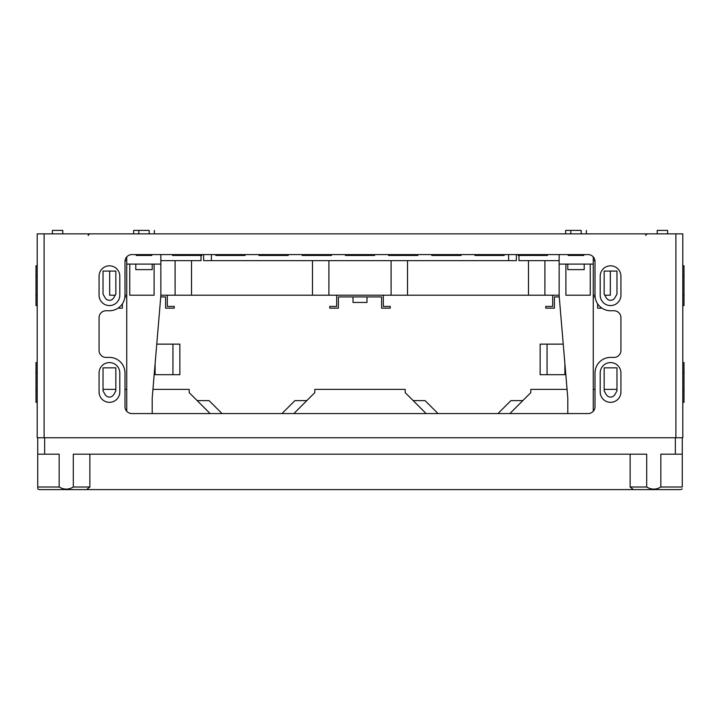 <?xml version="1.0" encoding="UTF-8"?>
<svg xmlns="http://www.w3.org/2000/svg" width="720" height="720" viewBox="0 0 720 720"><rect width="100%" height="100%" fill="white"/><g stroke="black" fill="none" stroke-linecap="round" stroke-linejoin="round"><path stroke-width="1.08" d="M44.118 233.856L37.206 233.856L37.206 437.76L44.118 437.76L44.118 233.856L682.794 233.856L682.794 437.76L44.118 437.76M581.184 233.856L581.184 230.4L565.632 230.4L565.632 233.856M149.184 233.856L149.184 230.4L133.632 230.4L133.632 233.856M583.803 255.456L568.197 255.456M547.434 254.592L547.434 255.456L518.166 255.456L518.166 254.592M524.997 255.456L524.997 254.592M540.603 255.456L540.603 254.592M504.234 254.592L504.234 255.456L474.966 255.456L474.966 254.592M481.797 255.456L481.797 254.592M497.403 255.456L497.403 254.592M461.034 254.592L461.034 255.456L431.766 255.456L431.766 254.592M438.597 255.456L438.597 254.592M454.203 255.456L454.203 254.592M417.834 254.592L417.834 255.456L388.566 255.456L388.566 254.592M395.397 255.456L395.397 254.592M411.003 255.456L411.003 254.592M374.634 254.592L374.634 255.456L345.366 255.456L345.366 254.592M352.197 255.456L352.197 254.592M367.803 255.456L367.803 254.592M331.434 254.592L331.434 255.456L302.166 255.456L302.166 254.592M308.997 255.456L308.997 254.592M324.603 255.456L324.603 254.592M288.234 254.592L288.234 255.456L258.966 255.456L258.966 254.592M265.797 255.456L265.797 254.592M281.403 255.456L281.403 254.592M245.034 254.592L245.034 255.456L215.766 255.456L215.766 254.592M222.597 255.456L222.597 254.592M238.203 255.456L238.203 254.592M201.834 254.592L201.834 255.456L172.566 255.456L172.566 254.592M179.397 255.456L179.397 254.592M195.003 255.456L195.003 254.592M151.803 255.456L136.197 255.456M103.032 367.848L115.848 367.848L115.848 389.376L103.032 389.376L103.032 367.848L115.848 367.848L115.848 390.915L113.724 394.605A4.941 4.941 0 0 1 105.156 394.605L103.032 390.915L103.032 367.848M604.152 367.848L616.968 367.848L616.968 389.376L604.152 389.376L604.152 367.848L616.968 367.848L616.968 390.915L614.844 394.605A4.941 4.941 0 0 1 606.276 394.605L604.152 390.915L604.152 367.848M610.335 271.08L616.968 271.08L616.968 294.147L614.844 297.837A4.941 4.941 0 0 1 606.276 297.837L604.755 295.2L610.335 295.2L610.335 271.08M113.724 297.837A4.941 4.941 0 0 1 105.156 297.837L103.032 294.147L103.032 271.08L115.848 271.08L115.848 294.147L113.724 297.837A4.941 4.941 0 0 1 105.156 297.837L103.032 294.147L103.032 271.08L109.665 271.08L109.665 295.2L115.245 295.2M99.072 317.664A6.912 6.912 0 0 1 105.984 310.752A6.912 6.912 0 0 0 99.072 317.664L99.072 350.496A6.912 6.912 0 0 0 105.984 357.408L109.44 357.408A15.552 15.552 0 0 1 124.992 372.96L124.992 406.656A6.912 6.912 0 0 0 131.904 413.568L588.096 413.568A6.912 6.912 0 0 0 595.008 406.656L595.008 372.96A15.552 15.552 0 0 1 610.56 357.408L614.016 357.408A6.912 6.912 0 0 0 620.928 350.496L620.928 317.664A6.912 6.912 0 0 0 614.016 310.752L610.56 310.752A15.552 15.552 0 0 1 595.008 295.2L595.008 261.504A6.912 6.912 0 0 0 588.096 254.592L131.904 254.592A6.912 6.912 0 0 0 124.992 261.504L124.992 295.2A15.552 15.552 0 0 1 109.44 310.752L105.984 310.752L109.44 310.752M160.848 254.592L160.848 264.096L126.747 264.096L126.747 256.905A6.912 6.912 0 0 0 125.046 260.64L126.747 260.64M593.253 260.64L594.954 260.64A6.912 6.912 0 0 0 593.253 256.905L593.253 411.255M620.928 350.496A6.912 6.912 0 0 1 614.016 357.408L610.56 357.408M126.747 389.376L124.992 389.376L124.992 372.96M600.192 372.96L600.192 391.968A10.368 10.368 0 0 0 610.56 402.336A10.368 10.368 0 0 0 620.928 391.968L620.928 372.96A10.368 10.368 0 0 0 610.56 362.592A10.368 10.368 0 0 0 600.192 372.96M600.192 276.192L600.192 295.2A10.368 10.368 0 0 0 610.56 305.568A10.368 10.368 0 0 0 620.928 295.2L620.928 276.192A10.368 10.368 0 0 0 610.56 265.824A10.368 10.368 0 0 0 600.192 276.192M614.844 297.837A4.941 4.941 0 0 1 606.276 297.837L604.152 294.147L604.152 271.08L616.968 271.08L616.968 294.147M99.072 372.96L99.072 391.968A10.368 10.368 0 0 0 109.44 402.336A10.368 10.368 0 0 0 119.808 391.968L119.808 372.96A10.368 10.368 0 0 0 109.44 362.592A10.368 10.368 0 0 0 99.072 372.96M99.072 276.192L99.072 295.2A10.368 10.368 0 0 0 109.44 305.568A10.368 10.368 0 0 0 119.808 295.2L119.808 276.192A10.368 10.368 0 0 0 109.44 265.824A10.368 10.368 0 0 0 99.072 276.192M682.794 362.592L684 362.592L684 402.336L682.794 402.336M37.206 362.592L36 362.592L36 402.336L37.206 402.336M682.794 265.824L684 265.824L684 305.568L682.794 305.568M37.206 265.824L36 265.824L36 305.568L37.206 305.568M614.016 310.752A6.912 6.912 0 0 1 620.928 317.664M105.984 357.408A6.912 6.912 0 0 1 99.072 350.496M62.784 233.856L62.784 230.4L52.416 230.4L52.416 233.856M667.584 233.856L667.584 230.4L657.216 230.4L657.216 233.856M154.368 233.856L154.368 230.4M586.368 233.856L586.368 230.4M37.728 487.989L37.728 487.008C37.728 489.825 37.728 489.825 37.728 487.008L59.166 487.008C63.891 489.825 68.607 489.825 73.314 487.008L73.314 454.176L646.686 454.176L646.686 487.008C651.402 489.825 656.118 489.825 660.834 487.008L660.834 454.176L675.36 454.176L675.36 437.76M39.456 489.6L37.728 488.943L39.456 489.6L86.553 489.6L89.865 487.008L89.865 454.176M645.813 489.6L86.553 489.6M680.544 489.6L682.272 488.943L680.544 489.6L633.447 489.6L630.135 487.008L630.135 454.176M660.834 487.008L682.272 487.008C682.272 489.825 682.272 489.825 682.272 487.008L682.272 454.176L675.36 454.176M671.211 489.6L661.581 489.6M59.166 487.008L59.166 454.176L37.728 454.176L37.728 437.76M37.728 487.008L37.728 454.176M682.272 454.176L682.272 437.76M135.792 264.096L135.792 269.622L152.208 269.622L152.208 264.096M567.792 413.568L567.792 398.016L559.152 295.767L559.152 264.096L593.253 264.096M567.792 264.096L567.792 269.622L584.208 269.622L584.208 264.096M559.251 296.928L554.4 296.928L554.4 308.16L545.76 308.16L545.76 306.432L552.672 306.432L552.672 295.2M595.107 296.928L593.253 296.928M601.965 308.16L597.6 308.16L597.6 303.795M599.328 305.955L599.805 306.432M383.328 295.2L383.328 306.432L390.24 306.432L390.24 308.16L381.6 308.16L381.6 296.928L338.4 296.928L338.4 308.16L329.76 308.16L329.76 306.432L336.672 306.432L336.672 295.2M122.4 303.795L122.4 308.16L118.035 308.16M167.328 295.2L167.328 306.432L174.24 306.432L174.24 308.16L165.6 308.16L165.6 296.928L160.749 296.928M126.747 296.928L124.893 296.928M120.195 306.432L120.672 305.955M595.008 295.2L593.253 295.2M559.152 295.2L160.848 295.2M126.747 295.2L124.992 295.2M201.024 255.456L201.024 260.64L175.104 260.64L175.104 295.2M175.104 260.64L160.848 260.64M191.52 260.64L191.52 295.2M516.384 254.592L516.384 260.64L312.48 260.64L312.48 295.2M312.48 260.64L203.616 260.64L203.616 254.592M328.896 260.64L328.896 295.2M391.104 260.64L391.104 295.2M407.52 260.64L407.52 295.2M559.152 260.64L528.48 260.64L528.48 295.2M528.48 260.64L518.976 260.64L518.976 255.456M544.896 260.64L544.896 295.2M559.152 264.096L559.152 254.592M160.848 264.096L160.848 295.767L152.208 398.016L152.208 413.568M154.107 264.096L154.107 295.2L129.744 295.2L129.744 264.096M590.256 264.096L590.256 295.2L565.893 295.2L565.893 264.096M172.944 344.133L172.944 374.688L179.856 374.688L179.856 344.133L156.762 344.133M172.944 374.688L155.106 374.688L155.106 363.762M563.238 344.133L540.144 344.133L540.144 374.688L564.894 374.688L564.894 363.762M366.993 296.928L366.993 302.454L353.007 302.454L353.007 296.928M211.392 254.592L211.392 260.64M508.608 260.64L508.608 254.592M126.747 264.096L126.747 411.255M210.132 413.568L189.189 392.625L189.189 389.376L152.937 389.376M426.132 413.568L405.189 392.625L405.189 389.376L314.811 389.376L314.811 392.625L293.868 413.568M595.008 389.376L593.253 389.376M567.063 389.376L530.811 389.376L530.811 392.625L509.868 413.568M497.979 413.568L510.939 400.608L522.828 400.608M413.172 400.608L425.061 400.608L438.021 413.568M281.979 413.568L294.939 400.608L306.828 400.608M197.172 400.608L209.061 400.608L222.021 413.568M544.896 255.456L544.896 254.592M520.704 255.456L520.704 254.592M501.696 255.456L501.696 254.592M477.504 255.456L477.504 254.592M458.496 255.456L458.496 254.592M434.304 255.456L434.304 254.592M415.296 255.456L415.296 254.592M391.104 255.456L391.104 254.592M372.096 255.456L372.096 254.592M347.904 255.456L347.904 254.592M328.896 255.456L328.896 254.592M304.704 255.456L304.704 254.592M285.696 255.456L285.696 254.592M261.504 255.456L261.504 254.592M242.496 255.456L242.496 254.592M218.304 255.456L218.304 254.592M199.296 255.456L199.296 254.592M175.104 255.456L175.104 254.592M37.206 372.96L36 372.96M37.206 391.968L36 391.968M37.206 276.192L36 276.192M37.206 295.2L36 295.2M675.882 437.76L675.882 233.856M684 372.96L682.794 372.96M684 391.968L682.794 391.968M684 276.192L682.794 276.192M684 295.2L682.794 295.2M73.314 487.008L89.865 487.008M630.135 487.008L646.686 487.008M44.64 454.176L44.64 437.76M547.056 344.133L547.056 374.688M570.816 233.856L570.816 230.4M138.816 233.856L138.816 230.4M88.308 235.584C87.867 235.161 88.443 234.585 90.036 233.856M647.244 233.856L645.534 235.35"/></g></svg>
